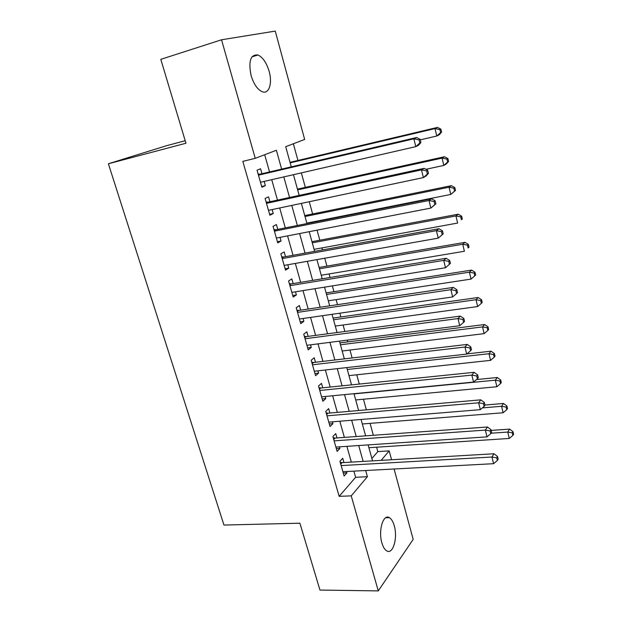 <?xml version="1.0" encoding="UTF-8"?>
<svg xmlns="http://www.w3.org/2000/svg" width="622" height="622" viewBox="0 0 622 622"><rect width="100%" height="100%" fill="white"/><g stroke="black" fill="none" stroke-linecap="round" stroke-linejoin="round"><path stroke-width="0.93" d="M381.877 542.866C378.098 530.48 383.331 513.508 389.38 517.659C391.456 518.919 393.088 521.633 394.27 525.792C397.94 537.867 392.933 555.011 386.69 550.851C384.668 549.607 383.059 546.948 381.877 542.866M251.094 75.542C248.24 61.104 250.542 54.254 257.982 55C262.818 57.302 266.535 62.744 269.132 71.336C272.661 83.426 268.922 94.661 262.087 91.675C257.399 89.436 253.729 84.063 251.094 75.542M185.208 140.727L166.323 145.758L108.383 163.765L223.959 525.061L299.897 523.195L319.949 590.06L378.269 590.9L351.243 495.866L367.4 476.701L365.674 470.512M108.383 163.765L185.962 143.247L160.803 59.347L221.533 39.785L275.251 31.1L304.656 139.437L285.708 146.683L291.283 166.851M371.878 458.484L377.818 451.611L376.613 447.21M373.34 435.299L370.067 423.364M366.366 409.851L363.45 399.223M359.291 384.069L356.74 374.786M352.122 357.953L349.953 350.046M347.721 341.913L347.239 340.133M344.86 331.487L343.08 324.995M340.879 316.963L339.845 313.193M337.505 304.663L336.121 299.625M333.952 291.695L332.358 285.895M330.049 277.482L329.077 273.929M326.931 266.115L324.762 258.216M322.491 249.935L321.939 247.914M319.825 240.209L317.065 230.163M314.825 222.007L314.709 221.556M312.625 213.968L309.266 201.722M305.332 187.393L301.351 172.885M297.946 160.468L293.359 143.76M377.818 451.611L389.17 450.888L391.58 459.751M394.084 468.996L413.187 539.383L378.269 590.9M343.95 462.543L342.738 458.258L339.939 461.291L344.129 476.001L346.889 472.899L346.501 471.53M336.968 437.95L335.74 433.612L332.887 436.512L337.132 451.416L339.946 448.439L339.495 446.837M329.901 413.039L328.649 408.646L325.741 411.422L330.041 426.513L332.918 423.668L332.397 421.825M322.74 387.809L321.473 383.362L318.503 386.005L322.857 401.291L325.796 398.57L325.205 396.494M315.486 362.261L314.211 357.751L311.171 360.255L315.579 375.742L318.581 373.161L317.92 370.836M308.139 336.378L306.84 331.814L303.738 334.169L308.209 349.867L311.272 347.418L310.541 344.837M300.698 310.153L299.384 305.526L296.212 307.742L300.745 323.642L303.87 321.341L303.062 318.495M293.156 283.585L291.827 278.897L288.592 280.965L293.18 297.075L296.375 294.921L295.489 291.804M285.514 256.661L284.168 251.918L280.864 253.83L285.514 270.15L288.771 268.144L287.815 264.754M277.77 229.386L276.401 224.573L273.027 226.322L277.739 242.868L281.074 241.017L280.032 237.347M269.925 201.738L268.541 196.863L265.089 198.449L269.87 215.22L273.268 213.533L272.148 209.567M281.642 169.106L276.386 150.252L255.245 158.33L242.821 161.37L339.153 496.34L355.621 477.292L353.887 471.142M351.337 462.107L346.897 446.339M344.378 437.406L339.814 421.218M337.326 412.394L332.638 395.771M330.181 387.047L325.368 369.997M322.942 361.382L318.013 343.88M315.611 335.382L310.549 317.414M308.185 309.033L302.992 290.598M300.659 282.341L295.333 263.425M293.04 255.292L287.566 235.886M285.311 227.885L279.698 207.973M277.482 200.097L271.721 179.672M269.544 171.944L264.684 154.722M261.971 173.717L260.564 168.772L257.049 170.195L261.885 187.199L265.361 185.667L264.156 181.406M339.153 496.34L351.243 495.866M255.245 158.33L221.533 39.785M363.139 461.415L358.715 445.539M356.204 436.543L351.663 420.247M349.183 411.352L344.518 394.62M342.069 385.834L337.279 368.652M334.861 359.982L329.94 342.349M327.553 333.789L322.507 315.696M320.159 307.252L314.981 288.678M312.656 280.359L307.346 261.302M305.06 253.107L299.61 233.553M297.363 225.483L291.765 205.423M289.557 197.485L283.811 176.905M381.185 460.358L389.17 450.888M293.452 174.696L299.174 195.409M301.382 203.386L306.957 223.57M309.204 231.687L314.639 251.366M316.917 259.607L322.212 278.78M324.528 287.146L329.691 305.83M332.039 314.32L337.07 332.521M339.449 341.128L344.347 358.863M346.757 367.586L351.531 384.863M353.972 393.695L358.622 410.528M361.094 419.469L365.627 435.859M368.123 444.901L372.539 460.871M355.621 477.292L367.4 476.701M261.691 186.499L265.361 185.667M269.606 214.295L273.268 213.533M277.412 241.725L281.074 241.017M285.125 268.79L288.771 268.144M292.729 295.497L296.375 294.921M300.232 321.854L303.87 321.341M307.641 347.877L311.272 347.418M314.957 373.565L318.581 373.161M322.18 398.92L325.796 398.57M329.31 423.955L332.918 423.668M336.354 448.68L339.946 448.439M343.305 473.085L346.889 472.899M420.923 142.469L420.161 139.351L419.065 139.888L419.827 143.013L420.923 142.469L418.536 145.253L415.791 146.644L260.478 182.254M419.827 143.013L415.791 146.644L413.871 138.83L416.639 137.493L260.035 174.168L258.122 173.981M258.464 175.171L413.871 138.83L419.065 139.888M420.161 139.351L416.639 137.493M420.285 139.849L436.768 136.024L434.996 128.599L437.476 127.401L290.039 162.342M439.902 129.609L440.609 132.579L441.589 132.082L440.881 129.127L439.902 129.609L434.996 128.599L290.186 162.878M441.589 132.082L439.241 134.772L436.768 136.024L440.609 132.579M437.476 127.401L440.881 129.127M428.457 173.375L427.711 170.304L426.645 170.926L427.4 174.005L428.457 173.375L426.062 175.995L423.388 177.589L268.479 210.345M427.4 174.005L423.388 177.589L421.498 169.892L424.188 168.352L267.989 202.158L266.084 201.94M266.488 203.355L421.498 169.892L426.645 170.926M427.711 170.304L424.188 168.352M435.89 203.837L435.151 200.813L434.109 201.512L434.856 204.545L435.89 203.837L430.867 208.082L276.37 238.055M434.856 204.545L430.867 208.082L429.009 200.502L431.629 198.768L275.841 229.767L273.944 229.534M274.411 231.166L429.009 200.502L434.109 201.512M435.151 200.813L431.629 198.768M443.214 233.856L442.483 230.871L441.472 231.648L442.203 234.634L443.214 233.856L438.238 238.133L284.161 265.407M442.203 234.634L438.238 238.133L436.403 230.661L438.961 228.733L283.585 257.01L281.696 256.754M282.225 258.604L436.403 230.661L441.472 231.648M442.483 230.871L438.961 228.733M450.429 263.44L449.714 260.501L448.726 261.349L449.442 264.296L450.429 263.44L445.507 267.755L291.842 292.387M449.442 264.296L445.507 267.755L443.704 260.385L446.192 258.278L291.236 283.904L289.347 283.624M289.93 285.677L443.704 260.385L448.726 261.349M449.714 260.501L446.192 258.278M425.899 169.301L443.82 165.436L442.071 158.12L444.489 156.736L297.44 189.127M446.938 159.108L447.638 162.031L448.594 161.463L447.902 158.548L446.938 159.108L442.071 158.12L297.643 189.873M448.594 161.463L446.231 164.006L443.82 165.436L447.638 162.031M444.489 156.736L447.902 158.548M306.833 223.127L450.779 194.445L449.045 187.23L451.409 185.667L304.749 215.57M453.881 188.194L454.573 191.078L455.506 190.441L454.814 187.564L453.881 188.194L449.045 187.23L305.013 216.518M455.506 190.441L450.779 194.445L454.573 191.078M451.409 185.667L454.814 187.564M314.087 249.352L457.637 223.049L455.934 215.935L458.235 214.201L311.964 241.686M460.723 216.876L461.407 219.722L462.317 219.014L461.641 216.176L460.723 216.876L455.934 215.935L312.283 242.829M462.317 219.014L461.407 219.722M458.235 214.201L461.641 216.176M321.24 275.243L464.401 251.265L462.721 244.244L464.961 242.347L319.086 267.468M467.48 245.169L468.148 247.976L469.035 247.198L468.366 244.399L467.48 245.169L462.721 244.244L319.459 268.805M469.035 247.198L468.148 247.976M464.961 242.347L468.366 244.399M297.541 312.392L450.888 289.689L452.668 296.943L299.423 319.016M296.896 310.137L298.778 310.44L453.314 287.395L450.888 289.689L455.872 290.622L456.587 293.53L457.543 292.604L456.836 289.704L455.872 290.622M456.836 289.704L453.314 287.395M452.668 296.943L456.587 293.53M328.307 300.815L471.072 279.091L469.416 272.172L471.6 270.103L326.122 292.923M474.135 273.074L474.796 275.841L475.659 275.002L475.006 272.242L474.135 273.074L469.416 272.172L326.55 294.447M474.796 275.841L471.072 279.091M471.6 270.103L475.006 272.242M305.052 338.765L457.979 318.565L459.736 325.726L306.91 345.296M304.352 336.308L306.226 336.634L460.334 316.1L457.979 318.565L462.923 319.483L463.623 322.351L464.548 321.349L463.856 318.495L462.923 319.483M463.856 318.495L460.334 316.1M459.736 325.726L463.623 322.351M335.281 326.06L477.657 306.553L476.024 299.718L478.147 297.495L333.073 318.067M480.705 300.605L481.358 303.334L482.198 302.432L481.552 299.711L480.705 300.605L476.024 299.718L333.548 319.778M481.358 303.334L477.657 306.553M478.147 297.495L481.552 299.711M312.462 364.787L464.961 347.045L466.694 354.097L314.297 371.241M311.708 362.144L313.574 362.486L467.262 344.409L464.961 347.045L469.867 347.939L470.559 350.761L471.468 349.696L470.776 346.874L469.867 347.939M470.776 346.874L467.262 344.409M466.694 354.097L470.559 350.761M342.17 350.995L484.149 333.641L482.54 326.9L484.608 324.521L339.939 342.901M487.189 327.763L487.835 330.453L488.651 329.497L488.013 326.807L487.189 327.763L482.54 326.9L340.459 344.79M487.835 330.453L484.149 333.641M484.608 324.521L488.013 326.807M319.778 390.476L471.849 375.113L473.56 382.071L321.59 396.844M318.969 387.646L320.835 388.011L474.088 372.321L471.849 375.113L476.716 375.991L477.401 378.775L478.279 377.64L477.603 374.864L476.716 375.991M477.603 374.864L474.088 372.321M473.56 382.071L477.401 378.775M348.981 375.626L490.564 360.363L488.97 353.716L490.991 351.189L466.92 353.902M493.588 354.556L494.218 357.215L495.019 356.196L494.381 353.545L493.588 354.556L488.97 353.716L347.286 369.499M494.218 357.215L490.564 360.363M490.991 351.189L494.381 353.545M327.001 415.838L478.645 402.799L480.324 409.657L328.789 422.128M326.138 412.821L327.996 413.202L480.822 399.845L478.645 402.799L483.473 403.647L484.141 406.391L485.004 405.202L484.336 402.465L483.473 403.647M484.336 402.465L480.822 399.845M480.324 409.657L484.141 406.391M334.131 440.874L485.339 430.097L487.003 436.862L335.896 447.078M333.221 437.686L335.071 438.082L487.461 426.987L485.339 430.097L490.136 430.929L490.797 433.635L491.629 432.376L490.976 429.678L490.136 430.929M490.976 429.678L487.461 426.987M487.003 436.862L490.797 433.635M355.698 399.946L496.885 386.736L495.314 380.174L497.281 377.507L476.491 379.552M499.894 380.998L500.523 383.626L501.301 382.546L500.671 379.925L499.894 380.998L495.314 380.174L354.027 393.897M500.523 383.626L496.885 386.736M497.281 377.507L500.671 379.925M362.346 423.979L503.12 412.759L501.573 406.29L503.486 403.476L484.966 405.039M506.121 407.091L506.743 409.68L507.498 408.545L506.883 405.964L506.121 407.091L501.573 406.29L482.408 407.884M506.743 409.68L503.12 412.759M503.486 403.476L506.883 405.964M341.167 465.59L491.948 457.014L493.588 463.693L342.916 471.725M340.211 462.232L342.061 462.651L494.008 453.757L491.948 457.014L496.706 457.831L497.359 460.498L498.168 459.184L497.522 456.525L496.706 457.831M497.522 456.525L494.008 453.757M493.588 463.693L497.359 460.498M368.9 447.716L509.286 438.448L507.754 432.057L509.62 429.11L491.155 430.416M512.271 432.842L512.878 435.4L513.616 434.21L513.01 431.66L512.271 432.842L507.754 432.057L491.077 433.215M512.878 435.4L509.286 438.448M509.62 429.11L513.01 431.66M258.27 174.51L259.071 174.176M258.371 174.86L260.035 174.168M266.247 202.515L267.032 202.15M266.364 202.92L267.989 202.158M274.123 230.156L274.885 229.743M274.248 230.607L275.841 229.767M281.883 257.422L282.637 256.979M282.03 257.928L283.585 257.01M289.549 284.332L290.28 283.857M289.704 284.892L291.236 283.904M297.114 310.891L297.829 310.378M297.285 311.498L298.778 310.44M304.578 337.101L305.278 336.564M304.764 337.754L306.226 336.634M311.949 362.976L312.633 362.401M312.143 363.676L313.574 362.486M319.218 388.517L319.895 387.918M319.428 389.263L320.835 388.011M326.402 413.739L327.063 413.101M326.628 414.524L327.996 413.202M333.493 438.634L334.138 437.974M333.726 439.466L335.071 438.082M340.491 463.219L341.128 462.527M340.739 464.09L342.061 462.651M389.38 517.659L385.656 517.761M257.982 55L251.933 56.859"/></g></svg>
